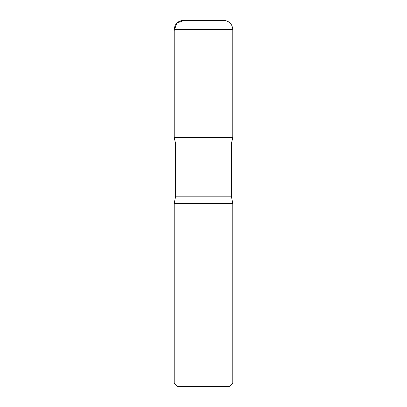 <?xml version="1.0" encoding="UTF-8"?>
<svg xmlns="http://www.w3.org/2000/svg" width="407" height="407" viewBox="0 0 407 407"><rect width="100%" height="100%" fill="white"/><g stroke="black" fill="none" stroke-linecap="round" stroke-linejoin="round"><path stroke-width="0.61" d="M232.804 382.987L174.196 382.987L177.859 386.65L229.141 386.65L232.804 382.987L232.804 203.352L231.339 196.174L231.339 143.93L232.794 137.566L174.206 137.566L175.661 143.93L231.339 143.93M174.196 29.508L174.206 137.566L232.794 137.566L232.804 29.508C232.26 23.947 229.207 20.894 223.647 20.35L183.353 20.35C177.793 20.894 174.74 23.947 174.196 29.508L232.804 29.508M174.196 382.987L174.196 203.352L175.661 196.174L175.661 143.93M174.196 203.352L232.804 203.352M192.562 20.35L184.33 20.35L176.836 23.072L174.196 30.601L174.206 137.566L203.5 137.566M175.661 196.174L231.339 196.174"/></g></svg>

